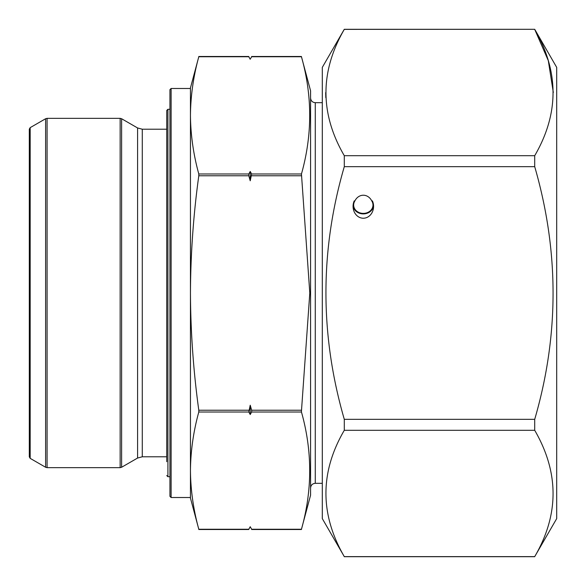 <?xml version="1.0" encoding="UTF-8"?>
<svg xmlns="http://www.w3.org/2000/svg" width="586" height="586" viewBox="0 0 586 586"><rect width="100%" height="100%" fill="white"/><g stroke="black" fill="none" stroke-linecap="round" stroke-linejoin="round"><path stroke-width="0.88" d="M344.29 556.627L322.3 518.61L322.3 67.39L344.29 29.3L534.71 29.3L556.7 67.39L556.7 518.61L534.71 556.627C559.176 514.676 559.176 472.565 534.71 430.292L344.29 430.292C319.824 472.243 319.824 514.354 344.29 556.627L534.71 556.627M534.718 29.395L548.306 60.658L553.316 92.471M534.71 29.3L344.29 29.373C319.853 71.573 319.853 113.684 344.29 155.708L534.71 155.708C559.147 113.684 559.147 71.573 534.71 29.373M534.71 155.708L534.71 166.673L344.29 166.673C319.824 250.574 319.824 334.789 344.29 419.327L534.71 419.327C559.176 335.426 559.176 251.211 534.71 166.673M534.71 419.327L534.71 430.292M344.29 155.708L344.29 166.673M344.29 419.327L344.29 430.292M325.816 97.642L325.684 92.625M372.41 200.903A11.845 10.255 -90 0 1 373.575 206.389A11.845 10.255 -90 0 1 363.32 218.226A11.845 10.255 -90 0 1 353.065 206.389A11.845 10.255 -90 0 1 354.23 200.903L354.896 200.903A11.163 9.669 90 0 1 363.32 195.226A11.163 9.669 90 0 1 371.744 200.903L372.41 200.903M354.896 200.903A9.669 8.372 180 0 0 353.834 203.408A9.669 8.372 180 0 0 353.651 205.019A9.669 8.372 180 0 0 363.32 213.392A9.669 8.372 180 0 0 372.989 205.019A9.669 8.372 180 0 0 371.744 200.903M353.087 205.605A10.255 8.878 180 0 0 363.32 213.897A10.255 8.878 180 0 0 373.553 205.605M249.094 528.726L250.222 526.719L251.797 529.51M198.793 529.239L198.793 529.239C193.417 509.695 190.633 490.16 190.45 470.624L190.45 498.1L198.793 529.239L248.801 529.239M248.801 56.761L250.222 59.281L248.801 56.761L198.793 56.761C193.417 76.305 190.633 95.84 190.45 115.376C190.633 134.919 193.417 154.455 198.793 173.991L198.793 175.771C193.417 214.769 190.64 253.848 190.45 293C190.64 332.108 193.424 371.18 198.793 410.229L198.793 412.009C193.417 431.545 190.633 451.081 190.45 470.624L190.45 497.514L171.112 497.514L169.94 496.342L169.94 89.658L171.112 88.486L171.112 497.514M248.801 175.771L248.801 173.991L250.222 171.478L251.643 173.991L250.222 180.796L248.801 175.771L198.793 175.771M248.801 412.009L250.222 405.204L251.643 410.229L251.643 412.009L250.222 414.522L248.801 412.009L198.793 412.009M249.724 527.62L249.109 528.704M251.643 412.009L301.453 412.009C312.441 451.081 312.441 490.16 301.453 529.239L310.58 495.17L310.58 90.83L301.453 56.761C312.441 95.84 312.441 134.919 301.453 173.991L309.796 293L301.409 411.775M251.643 175.771L301.453 175.771L301.409 175.368M250.72 58.38L251.335 57.296M251.35 57.274L251.797 56.49M198.793 56.761L190.45 87.9L190.45 470.624M171.112 88.486L190.45 88.486L190.45 115.376M169.94 107.106L169.94 478.894M30.179 458.355L29.3 456.831L29.3 129.169L30.179 127.645L30.179 458.355L45.613 467.262L45.613 118.738L47.078 118.343L47.078 467.657L120.145 467.657L120.145 118.343L47.078 118.343M250.222 405.204L250.222 414.522M250.222 171.478L250.222 180.796M166.746 461.709L166.746 110.461L167.918 109.289L167.918 476.711L169.94 476.711M248.801 173.991L198.793 173.991M248.801 410.229L198.793 410.229M301.453 529.239L251.643 529.239M301.453 56.761L251.643 56.761M301.453 173.991L251.643 173.991M301.453 410.229L251.643 410.229M322.3 102.682L315.268 102.682L315.268 483.318C312.419 483.597 310.858 485.157 310.58 488.006M166.746 129.213L142.273 129.213L142.273 456.787L166.746 456.787M142.273 129.213L137.585 127.96L137.585 458.04L142.273 456.787M137.585 127.96L121.61 118.738L121.61 467.262L137.585 458.04M344.29 556.7L534.71 556.7M248.801 529.51L198.793 529.51M248.801 56.49L198.793 56.49M301.453 529.51L251.643 529.51M301.453 56.49L251.643 56.49M322.3 483.318L315.268 483.318M315.268 102.682C312.419 102.404 310.858 100.843 310.58 97.994M30.179 127.645L45.613 118.738M120.145 118.343L121.61 118.738M120.145 467.657L121.61 467.262M45.613 467.262L47.078 467.657M250.222 526.785L248.647 529.51M250.222 59.215L248.647 56.49M167.918 109.289L169.94 109.289M167.918 476.711L166.746 475.539"/></g></svg>
